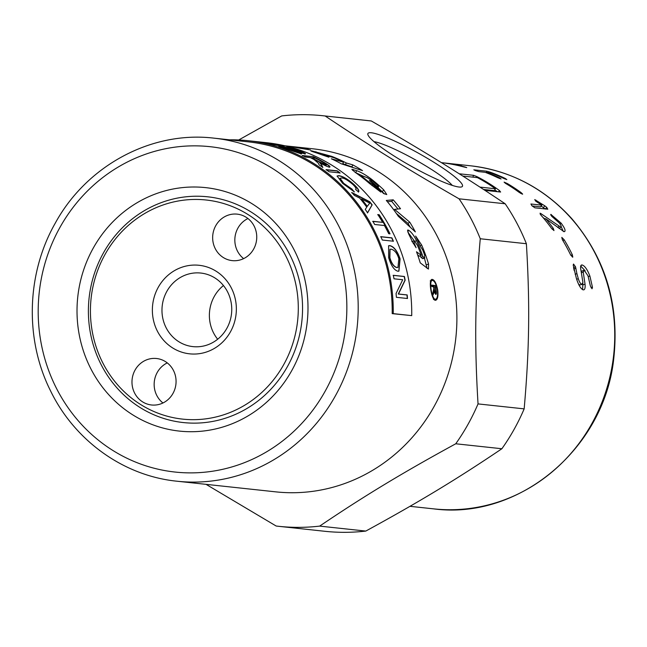 <?xml version="1.0" encoding="UTF-8"?>
<svg xmlns="http://www.w3.org/2000/svg" width="647" height="647" viewBox="0 0 647 647"><rect width="100%" height="100%" fill="white"/><g stroke="black" fill="none" stroke-linecap="round" stroke-linejoin="round"><path stroke-width="0.97" d="M352.874 167.436L351.863 166.877L352.833 164.896A172.531 162.615 96.1 0 1 362.522 170.622L341.381 163.845A172.531 162.615 -83.9 0 0 331.353 158.806L343.508 162.162L342.587 164.168L341.317 163.812M351.863 166.877L342.813 163.683M343.508 162.162A172.531 162.615 -83.9 0 0 334.078 157.771L323.346 154.56C322.052 154.31 322.554 154.641 324.851 155.563A172.531 162.615 96.1 0 1 328.878 157.205L321.381 154.649A172.531 162.615 -83.9 0 0 314.863 152.36C310.746 151.034 309.832 150.565 312.113 150.969L331.806 156.388A172.531 162.615 96.1 0 1 346.258 162.955L352.833 164.896M310.819 150.84L312.113 150.969L312 151.382M323.346 154.56L322.424 155.037M345.32 164.953L346.258 162.955M424.408 258.072L427.069 268.359M420.388 255.791L420.954 257.409L422.887 258.671L424.861 257.894L424.416 257.765L424.756 255.444A172.531 162.615 -83.9 0 0 422.701 249.944L420.154 245.957A172.531 162.615 -83.9 0 0 415.617 236.05L421.642 245.003A172.531 162.615 96.1 0 1 428.557 264.057L428.443 269.079L420.243 262.852A172.531 162.615 -83.9 0 0 416.506 251.772L421.334 255.403A172.531 162.615 -83.9 0 0 417.396 245.27L414.242 240.757L411.872 241.63M407.853 232.127L414.185 240.716M417.647 254.918L419.361 256.204L421.334 255.403M420.954 257.409L422.928 256.624L424.416 257.765L422.442 258.533M414.242 240.757L414.112 242.981A172.531 162.615 96.1 0 1 416.102 247.712L412.406 241.792A172.531 162.615 -83.9 0 0 408.572 233.769L407.731 230.008L408.742 230.308C411.452 232.184 414.031 235.605 416.49 240.587A172.531 162.615 96.1 0 1 422.928 256.624M362.894 176.041L355.413 172.514M384.455 193.93L377.945 187.484M371.96 185.576L372.801 184.508A172.531 162.615 96.1 0 1 380.816 192.094L369.477 183.465A172.531 162.615 -83.9 0 0 355.235 172.393L351.855 169.328L356.756 170.695C360.88 172.142 365.636 174.852 371.006 178.831A172.531 162.615 96.1 0 1 383.76 189.919L386.777 194.553L383.558 193.51A172.531 162.615 -83.9 0 0 369.356 180.456L370.917 181.087A172.531 162.615 96.1 0 1 376.902 186.263L378.527 186.773L377.719 187.767M377.322 187.395L377.897 186.692C378.972 187.023 378.705 186.417 377.096 184.88A172.531 162.615 -83.9 0 0 372.486 180.966L367.278 177.707L362.49 175.887C361.244 175.531 361.608 176.146 363.565 177.739A172.531 162.615 96.1 0 1 367.803 181.144L372.801 184.508M362.49 175.887L361.754 175.806L361.163 176.696M376.562 186.684L376.902 186.263M370.618 181.492L370.917 181.087M397.994 209.013L391.67 201.346L387.383 201.718M410.004 226.741L407.966 223.361L396.482 213.599M393.214 199.826A172.531 162.615 96.1 0 1 400.517 208.755L394.573 209.361L409.721 222.123A172.531 162.615 96.1 0 1 415.334 231.877L398.293 216.252A172.531 162.615 -83.9 0 0 386.308 200.449L393.214 199.826L391.67 201.346M407.966 223.361L409.721 222.123M393.869 209.96L394.573 209.361M437.396 290.099C436.151 283.879 434.436 280.652 432.269 280.41C428.702 280.652 431.986 300.224 435.577 299.213C437.348 298.534 437.954 295.493 437.396 290.099M434.994 299.278L434.59 299.901M431.112 280.143L431.638 280.555M437.752 290.139C438.359 296.148 437.671 299.529 435.69 300.273C431.727 301.373 428.104 279.658 432.01 279.375C434.436 279.625 436.345 283.216 437.752 290.139M297.062 147.702L295.453 147.015A172.531 162.615 -83.9 0 0 292.153 146.586L300.556 147.726A172.531 162.615 96.1 0 1 306.961 148.931L309.403 149.772L298.437 147.985A172.531 162.615 -83.9 0 0 287.454 146.117L297.863 147.419L297.79 147.848M310.511 149.886L309.403 149.772M433.579 286.92L433.991 286.839A172.531 162.615 96.1 0 1 434.477 290.034L435.552 292.865L434.695 293.002L435.496 292.873L435.787 290.527A172.531 162.615 -83.9 0 0 435.245 286.977L433.991 286.839M431.743 285.788L433.353 285.958L433.49 286.783M431.881 286.613A172.531 162.615 -83.9 0 0 431.63 285.125L435.415 285.537A172.531 162.615 96.1 0 1 436.191 290.511C436.563 293.212 436.393 294.514 435.682 294.409L434.25 291.126L433.037 295.024A172.531 162.615 -83.9 0 0 432.819 293.156L433.83 288.513A172.531 162.615 -83.9 0 0 433.563 286.791L431.881 286.613M433.239 292.153L434.177 291.999M433.611 291.231L434.25 291.126M433.353 285.958L435.415 285.537M284.834 145.785L312.647 148.778A172.531 162.615 96.1 0 1 455.852 337.734A172.531 162.615 96.1 0 1 275.695 491.849L176.995 481.214A172.531 162.615 -83.9 0 0 357.152 327.099A172.531 162.615 -83.9 0 0 213.947 138.151L247.955 141.814A172.531 162.615 -83.9 0 1 392.195 313.633L411.727 315.623A173.639 163.667 -83.9 0 0 266.556 142.696L248.076 140.706A173.639 163.667 96.1 0 1 393.247 313.633L411.727 315.623M393.125 275.347L404.213 276.544L404.933 280.297L398.261 294.029L406.971 294.967L407.286 298.526M394.007 278.808A173.639 163.667 -83.9 0 0 393.327 275.298L404.424 276.495A173.639 163.667 96.1 0 1 405.143 280.248L398.471 293.997L407.181 294.935A173.639 163.667 96.1 0 1 407.489 298.502L396.401 297.313A173.639 163.667 -83.9 0 0 396.061 293.487L402.709 279.747L394.007 278.808M367.278 206.353L367.116 206.49A173.42 163.456 96.1 0 0 361.358 199.122L361.519 198.977A173.639 163.667 96.1 0 1 367.278 206.353L369.736 203.093L361.519 198.977M351.653 192.685L369.583 201.888L371.993 204.986L367.431 212.96M354.354 195.402A173.639 163.667 -83.9 0 0 351.806 192.531L369.744 201.743A173.639 163.667 96.1 0 1 372.162 204.84L367.601 212.831A173.639 163.667 -83.9 0 0 365.264 209.385L366.76 207.145A173.639 163.667 -83.9 0 0 359.659 198.047L354.354 195.402M340.007 178.386L343.565 183.489L352.073 189.393L354.184 191.973M337.03 176.105L338.704 175.798C342.861 176.453 347.973 179.462 354.022 184.824C357.977 188.698 359.433 191.132 358.398 192.127M352.073 189.393L354.33 191.819L342.659 183.384L337.087 176.008L338.834 175.62C342.991 176.275 348.102 179.284 354.168 184.654C358.123 188.536 359.586 190.97 358.543 191.965L355.615 189.49M355.745 189.345C356.473 188.609 355.502 186.983 352.85 184.468C347.868 180.198 344.147 178.038 341.705 177.982L340.063 178.289L343.703 183.319L352.219 189.239M326.007 169.821L337.095 171.018L339.982 173.137M329.016 171.754A173.639 163.667 -83.9 0 0 326.128 169.643L337.216 170.832A173.639 163.667 96.1 0 1 340.104 172.951L329.016 171.754M272.387 144.588L282.682 145.979M280.838 145.543L280.887 145.324A173.639 163.667 96.1 0 1 284.316 146.157L277.911 145.47L257.223 141.693L263.628 142.38A173.639 163.667 96.1 0 1 267.122 142.817L259.212 142.211M260.725 142.13L280.887 145.324M255.452 141.507L257.207 141.774M301.348 152.635L293.997 150.274A173.42 163.456 96.1 0 0 288.513 148.414L288.578 148.203A173.639 163.667 96.1 0 1 294.062 150.064L301.421 152.425C302.99 152.668 301.51 151.948 297.005 150.282A173.639 163.667 -83.9 0 0 291.918 148.567L288.578 148.203M297.531 152.538L289.71 150.031A173.42 163.456 96.1 0 0 283.386 147.864L283.451 147.653A173.639 163.667 96.1 0 1 289.775 149.821L297.612 152.336C299.003 152.466 297.515 151.713 293.14 150.064A173.639 163.667 -83.9 0 0 287.268 148.066L283.451 147.653M279.925 146.82L289.856 147.67A173.639 163.667 96.1 0 1 299.399 150.816C304.777 152.91 306.581 153.905 304.818 153.792L298.922 152.304C301.526 153.517 302.181 154.075 300.887 153.978M289.791 147.888L299.326 151.026C304.697 153.121 306.5 154.115 304.737 154.002M298.995 152.094C301.607 153.315 302.27 153.873 300.976 153.776L288.465 149.675A173.639 163.667 -83.9 0 0 278.76 146.481L289.856 147.67M301.615 153.695L300.976 153.776M305.384 153.719L304.818 153.792M326.266 165.106L318.284 161.564A173.42 163.456 96.1 0 0 311.539 157.933L311.636 157.731A173.639 163.667 96.1 0 1 318.381 161.37L326.266 164.985M325.862 165.179L325.967 164.985C327.164 165.122 326.112 164.192 322.804 162.195A173.639 163.667 -83.9 0 0 315.299 158.127L311.636 157.731M302.165 155.701L313.342 156.687A173.639 163.667 96.1 0 1 323.904 162.251C329.477 165.592 331.199 167.169 329.064 166.983C327.487 166.789 324.325 165.333 319.594 162.615L321.818 165.268L322.724 167.533M313.253 156.889L323.799 162.454C329.372 165.786 331.086 167.363 328.959 167.177M320.791 163.869L322.837 167.347A173.639 163.667 -83.9 0 0 319.092 164.872L318.356 163.222L314.021 159.518A173.639 163.667 -83.9 0 0 310.366 157.593L305.433 157.067A173.639 163.667 -83.9 0 0 302.254 155.498L313.342 156.687M319.594 162.615L320.896 163.675M329.792 166.837L329.064 166.983M377.678 214.715L378.988 214.861L389.817 233.931M372.688 221.42L382.644 222.35A173.639 163.667 -83.9 0 0 377.848 214.586L379.158 214.731A173.639 163.667 96.1 0 1 390.012 233.834L388.701 233.688A173.639 163.667 -83.9 0 0 384.455 225.536L374.678 224.485A173.639 163.667 -83.9 0 0 372.866 221.298L382.644 222.35M380.63 236.762L391.718 237.959L393.206 241.323M382.312 240.037A173.639 163.667 -83.9 0 0 380.816 236.665L391.904 237.861A173.639 163.667 96.1 0 1 393.4 241.226L382.312 240.037M398.851 258.768C397.169 253.244 394.589 250.041 391.12 249.168L390.036 249.289L389.89 257.757C391.637 263.515 393.999 266.758 396.967 267.494L397.962 267.421L398.851 258.768M389.939 249.338L389.688 257.829C391.435 263.58 393.797 266.823 396.765 267.551L397.856 267.446M388.523 245.803L389.575 245.69C393.683 246.547 397.129 250.963 399.911 258.954L398.811 271.182M388.637 257.643L388.621 245.755L389.769 245.601C393.877 246.458 397.323 250.882 400.105 258.881L398.908 271.15L397.848 271.222C394.152 270.147 391.087 265.626 388.637 257.643M229.564 139.825A173.639 163.667 96.1 0 1 248.076 140.706M393.247 313.633L392.195 313.633M247.607 214.286A110.192 103.868 96.1 0 1 245.043 405.022A110.192 103.868 96.1 0 1 90.434 309.379A110.192 103.868 96.1 0 1 247.607 214.286M250.332 211.512A113.532 107.014 96.1 0 1 287.438 366.574A113.532 107.014 96.1 0 1 140.609 407.845A113.532 107.014 96.1 0 1 103.504 252.791A113.532 107.014 96.1 0 1 250.332 211.512M215.88 271.069A44.522 41.966 96.1 0 1 214.836 348.135A44.522 41.966 96.1 0 1 152.369 309.484A44.522 41.966 96.1 0 1 215.88 271.069M214.739 277.846A36.992 34.865 -83.9 0 0 200.821 273.05A36.992 34.865 -83.9 0 0 162.195 306.096A36.992 34.865 -83.9 0 0 192.903 346.614A36.992 34.865 -83.9 0 0 229.92 321.219A36.992 34.865 -83.9 0 0 214.739 277.846M217.675 339.23A36.992 34.865 96.1 0 1 223.458 285.545M247.947 218.532A23.373 22.03 -83.9 0 0 237.942 228.059A23.373 22.03 -83.9 0 0 243.636 258.622M215.766 225.666A23.373 22.03 96.1 0 1 237.206 214.141A23.373 22.03 96.1 0 1 256.608 239.738A23.373 22.03 96.1 0 1 232.2 260.62A23.373 22.03 96.1 0 1 215.766 225.666M167.266 362.894A23.373 22.03 -83.9 0 0 162.955 402.976M172.959 393.457A23.373 22.03 96.1 0 1 151.519 404.982A23.373 22.03 96.1 0 1 132.117 379.385A23.373 22.03 96.1 0 1 156.525 358.503A23.373 22.03 96.1 0 1 172.959 393.457M582.874 283.378L582.599 289.678M575.159 274.279L576.898 273.592L578.281 278.679C579.38 282.011 580.561 283.912 581.823 284.373L582.915 282.44L580.957 270.333C580.205 266.588 580.602 264.801 582.13 264.979C584.751 265.788 587.339 269.467 589.886 276.026L592.474 287.3L592.037 288.78L590.371 285.934L588.002 275.824L584.184 270.244L581.734 271.142L581.257 271.869M580.731 266.022L585.147 270.794M579.809 285.012L582.227 284.332L579.809 285.012L578.531 284.065M573.566 267.648L574.221 270.616M583.036 284.842L585.05 284.187C585.398 288.133 584.791 290.026 583.23 289.864C580.828 288.95 578.547 285.149 576.396 278.477L573.202 265.092L573.525 264.057L575.506 266.774L576.898 273.592M583.78 289.832L583.23 289.864M581.427 272.775L583.222 272.031L585.05 284.187M584.184 270.244L583.222 272.031M581.41 265.076L582.13 264.979L580.917 265.553M573.946 269.047L575.895 268.19M572.563 257.158L570.411 254.514A172.531 162.615 -83.9 0 0 562.316 239.625L561.814 237.384L564.208 239.827A172.531 162.615 96.1 0 1 572.304 254.716L572.805 257.126M559.113 228.553L560.763 227.154C561.742 227 561.24 225.593 559.251 222.932L551.697 216.284L550.807 214.359L561.135 223.142C565.082 228.512 566.044 231.359 564.022 231.675L545.712 218.686A172.531 162.615 96.1 0 1 553.298 228.415L553.978 230.591L551.414 228.213A172.531 162.615 -83.9 0 0 540.924 215.127L540.051 213.203L540.876 213.583L560.763 227.154L559.089 228.545M543.043 217.562L545.3 219.074M561.24 226.919L563.351 231.489M550.702 215.03L551.212 214.513M540.205 214.262L540.876 213.583M544.75 219.592L545.712 218.686M564.774 231.513L564.022 231.675M532.149 205.964L540.463 206.854L541.862 205.18L535.878 201.274L534.745 199.591L544.831 205.851L546.755 207.38L547.783 209.207L534.891 207.824L531.963 205.795L530.92 203.999L541.862 205.18M541.159 206.029L545.332 209.038M522.396 194.173L519.25 192.426A172.531 162.615 -83.9 0 0 505.485 183.36L504.11 182.122L507.369 183.562A172.531 162.615 96.1 0 1 521.134 192.628L522.663 194.124M475.416 170.598L473.814 169.813L486.73 171.204L490.216 172.191A172.531 162.615 96.1 0 1 505.323 178.499L506.819 179.599L503.431 178.297A172.531 162.615 -83.9 0 0 490.871 172.919L487.013 172.506A172.531 162.615 96.1 0 1 499.581 177.885L501.077 178.984L497.689 177.682A172.531 162.615 -83.9 0 0 485.129 172.304L478.909 171.633L475.416 170.598M486.859 172.967L487.013 172.506M445.508 163.157L462.015 165.034L451.776 164.079A172.531 162.615 96.1 0 1 465.064 166.991L466.738 167.613L463.179 166.789A172.531 162.615 -83.9 0 0 447.223 163.44L445.257 163.133M483.6 189.474L494.235 190.622L495.424 188.77A172.531 162.615 -83.9 0 0 477.405 177.626L462.783 176.049M479.969 187.104L495.424 188.77M497.276 191.682L494.729 189.862M459.208 173.776L473.62 175.329L476.912 176.607A172.531 162.615 96.1 0 1 499.427 190.533L500.624 192.038L484.935 190.347M291.692 370.723A122.437 115.409 96.1 0 1 91.68 370.367A122.437 115.409 96.1 0 1 194.157 186.999A122.437 115.409 96.1 0 1 291.692 370.723M433.158 161.831A54.138 7.44 -150.8 0 1 461.481 186.951A54.138 7.44 -150.8 0 1 411.549 166.384A54.138 7.44 -150.8 0 1 367.876 134.633A54.138 7.44 -150.8 0 1 433.158 161.831M452.269 185.398A47.676 6.551 29.2 0 0 427.885 167.185A47.676 6.551 29.2 0 0 374.015 141.669M325.182 115.999C369.316 145.567 406.041 168.285 459.046 198.807L505.178 203.781C461.044 174.213 424.319 151.495 371.313 120.973L325.182 115.999A206.474 194.618 96.1 0 0 322.796 115.724L368.919 120.698A206.474 194.618 96.1 0 1 371.313 120.973M480.26 238.759C475.011 298.202 474.397 343.508 478.036 403.906L524.159 408.872C529.408 349.429 530.014 304.122 526.383 243.725L480.26 238.759A206.474 194.618 96.1 0 0 459.046 198.807M455.747 443.777C401.933 473.167 364.601 495.756 319.667 526.108L365.79 531.074C419.604 501.684 456.936 479.095 501.878 448.743L455.747 443.777A206.474 194.618 96.1 0 0 478.036 403.906M319.667 526.108A206.474 194.618 96.1 0 1 278.566 526.302A206.474 194.618 96.1 0 1 276.172 526.027L206.061 484.352M238.711 139.978L281.696 115.926A206.474 194.618 96.1 0 1 322.796 115.724M365.79 531.074A206.474 194.618 96.1 0 1 324.689 531.276L278.566 526.302M524.159 408.872A206.474 194.618 96.1 0 1 501.878 448.743M505.178 203.781A206.474 194.618 96.1 0 1 526.383 243.725M315.671 152.627L315.93 151.705M331.652 156.817L331.806 156.388M426.551 264.752L428.557 264.057M420.081 245.771L421.642 245.003M414.97 241.38L416.49 240.587M407.553 231.044L408.742 230.308M407.521 230.833L408.556 230.195M413.207 243.442L414.112 242.981M352.615 170.387L353.149 169.465M355.64 172.595L356.756 170.695M367.399 181.686L367.803 181.144M363.202 178.265L363.565 177.739M382.337 191.569L383.76 189.919M370.529 179.51L371.006 178.831M300.467 148.3L300.556 147.726M306.88 149.344L306.961 148.931M433.919 290.131L434.477 290.034M432.835 293.334L433.838 293.18M591.067 287.737L592.474 287.3M588.277 276.649L589.886 276.026M576.647 279.261L578.281 278.679M573.598 267.632L575.506 266.774M570.913 255.476L572.304 254.716M562.963 240.692L564.208 239.827M560.1 224.072L561.135 223.142M557.706 227.485L559.113 226.28M552.239 229.281L553.298 228.415M545.405 208.957L546.755 207.38M543.431 207.525L544.831 205.851M535.449 200.885L535.991 200.166M520.641 193.388L521.134 192.628M506.997 184.258L507.369 183.562M499.338 178.435L499.581 177.885M505.081 179.049L505.323 178.499M490.014 172.83L490.216 172.191M486.253 172.733L486.73 171.204M472.82 177.132L473.62 175.329M498.57 191.819L499.427 190.533M476.483 177.529L476.912 176.607M441.424 162.648L470.49 165.786A172.531 162.615 96.1 0 1 613.696 354.734A172.531 162.615 96.1 0 1 433.539 508.849L409.988 506.318M59.969 227.372A163.626 154.229 96.1 0 1 327.261 227.841A163.626 154.229 96.1 0 1 190.307 472.884A163.626 154.229 96.1 0 1 59.969 227.372M432.269 280.41L430.206 280.895M435.577 299.213L433.49 299.456M470.49 165.786C510.386 170.565 544.143 188.172 571.746 218.613C605.56 258.355 619.575 304.931 613.785 358.341C604.46 448.597 518.918 520.309 433.539 508.849M213.947 138.151C151.495 130.645 86.577 165.583 55.157 223.344C26.495 273.689 24.626 339.174 50.409 390.586C74.559 440.672 123.674 475.909 176.995 481.214"/></g></svg>
